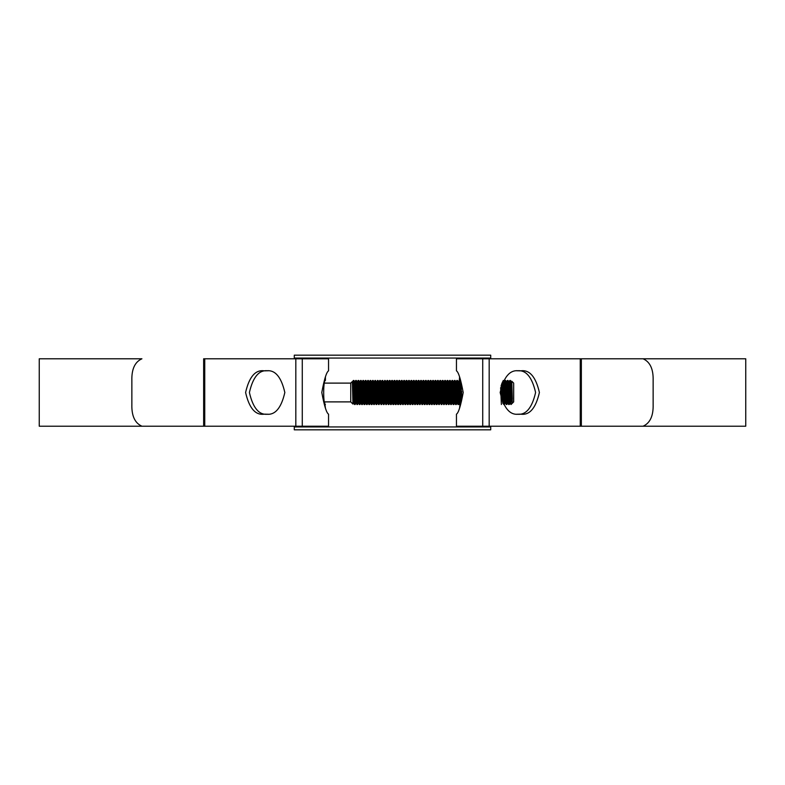 <?xml version="1.0" encoding="UTF-8"?>
<svg xmlns="http://www.w3.org/2000/svg" width="785" height="785" viewBox="0 0 785 785"><rect width="100%" height="100%" fill="white"/><g stroke="black" fill="none" stroke-linecap="round" stroke-linejoin="round"><path stroke-width="1.18" d="M294.287 426.932L490.713 426.932L490.713 429.827L294.287 429.827L294.287 426.216M490.713 426.932L490.713 426.216M490.713 358.784L490.713 358.068L294.287 358.068L294.287 355.173L490.713 355.173L490.713 358.068M294.287 358.784L294.287 358.068M325.412 408.004L324.597 401.891L350.748 401.891L352.956 404.098L352.396 382.599M324.597 383.109L350.748 383.109L350.748 401.891M350.748 383.109L352.19 381.667M352.514 384.14L353.397 380.46L352.956 404.098L353.476 403.215L352.269 381.785M511.545 386.298L511.781 381.225L513.675 383.109L513.675 401.891L511.025 404.54L510.427 380.46L509.808 380.48L509.288 390.371M512.33 399.084L511.791 381.225L512.33 403.127L511.025 392.5M355.644 394.629L355.124 404.52L353.907 380.46L353.397 380.46M356.38 394.629L355.86 403.235L354.683 381.785L353.907 380.46M355.88 403.215L355.114 404.54L353.731 403.215L352.553 381.765M354.506 404.54L353.171 380.686M509.053 381.785L509.808 380.48L511.025 404.54L510.25 403.215L509.072 381.765L508.543 390.371M510.25 403.215L509.22 404.54L508.013 380.46L507.395 380.48L506.884 390.371M509.975 403.235L508.788 381.785L508.013 380.46M509.22 404.54L507.846 403.215L506.511 382.599M508.621 404.54L507.414 380.46L506.639 381.785M507.846 403.215L506.816 404.54L505.609 380.46L504.99 380.48L504.47 390.371M507.561 403.235L506.384 381.785L505.609 380.46M506.816 404.54L505.442 403.215L504.255 381.765L503.734 390.371M506.207 404.54L505.01 380.46L504.235 381.785M505.305 402.401L504.402 404.54L503.205 380.46M504.402 404.54L503.784 404.52L502.753 381.461M501.693 401.115L501.164 385.504M501.379 404.52L500.634 387.672M460.736 400.585L460.039 381.873M459.588 376.996L458.862 386.151M459.588 408.004L460.236 402.499L459.254 380.46M459.186 394.629L458.656 404.54L457.449 380.46L456.831 380.48L455.948 401.086M458.656 404.54L458.028 404.52L456.85 380.46M456.772 394.629L456.242 404.54L455.045 380.46L454.417 380.48L453.534 401.086M456.242 404.54L455.624 404.52L454.436 380.46L453.534 382.599M454.368 394.629L453.838 404.54L452.631 380.46L452.013 380.48L451.64 386.151M453.838 404.54L453.22 404.52L452.032 380.46L451.13 382.599M451.964 394.629L451.444 404.52L450.227 380.46L449.619 380.46L448.716 401.086M450.825 404.54L450.05 403.215L448.853 381.785L449.609 380.48L450.825 404.54L452.199 403.215L451.002 381.785L450.619 386.151M449.923 383.914L449.04 404.52L447.813 380.46L447.195 380.48L446.822 386.151M449.923 402.401L448.588 381.785L447.813 380.46M449.795 403.215L449.02 404.54L447.646 403.215L446.312 382.599M448.421 404.54L447.214 380.46L446.439 381.785M447.519 383.914L446.636 404.52L445.409 380.46L444.791 380.48L444.418 386.151M447.892 394.629L447.362 403.235L446.184 381.785L445.409 380.46M447.381 403.215L446.616 404.54L445.242 403.215L443.908 382.599M446.008 404.54L444.81 380.46L444.035 381.785M445.105 383.914L444.222 404.52L443.005 380.46L442.377 380.48L441.494 401.086M445.478 394.629L444.958 403.235L443.77 381.785L443.005 380.46M444.977 403.215L444.202 404.54L442.828 403.215L441.651 381.765L441.121 390.371M443.603 404.54L442.397 380.46L441.621 381.785M442.701 383.914L441.818 404.52L440.591 380.46L439.973 380.48L439.463 390.371M442.701 402.401L441.366 381.785L440.591 380.46M442.573 403.215L441.798 404.54L440.424 403.215L439.237 381.765L438.717 390.371M441.199 404.54L439.992 380.46L439.217 381.785M440.297 383.914L439.404 404.52L438.187 380.46L437.569 380.48L437.049 390.371M440.297 402.401L438.962 381.785L438.187 380.46M440.159 403.215L438.766 404.52L437.579 380.46L436.813 381.785L436.303 390.371M437.373 398.849L437 404.52L435.773 380.46L435.175 380.46L434.272 401.086M437.883 402.401L437 404.52L436.362 404.52L435.175 380.46M435.106 394.629L434.596 404.52L433.369 380.46L432.751 380.48L432.241 390.371M435.479 402.401L434.596 404.52L433.948 404.52L432.771 380.46M433.065 402.401L432.162 404.54L430.965 380.46L430.337 380.48L429.827 390.371M432.162 404.54L431.544 404.52L430.357 380.46M430.661 383.914L429.778 404.52L428.551 380.46L427.933 380.48L427.423 390.371M429.758 404.54L429.14 404.52L427.953 380.46M427.737 398.849L427.344 404.54L426.147 380.46L425.529 380.48L425.009 390.371M427.344 404.54L426.726 404.52L425.539 380.46L424.773 381.785L424.273 390.371M425.333 398.849L424.94 404.54L423.733 380.46L423.115 380.48L422.605 390.371M424.94 404.54L424.322 404.52L423.135 380.46L422.359 381.785L421.859 390.371M423.439 402.401L422.536 404.54L421.329 380.46L420.711 380.48L420.201 390.371M422.536 404.54L421.162 403.215L419.975 381.765L419.455 390.371M421.928 404.54L420.731 380.46L419.955 381.785M421.025 402.401L420.122 404.54L418.925 380.46L418.297 380.48L417.414 401.086M420.122 404.54L418.748 403.215L417.571 381.765L417.041 390.371M419.524 404.54L418.317 380.46L417.541 381.785M418.748 403.215L417.718 404.54L416.511 380.46L415.893 380.48L415.52 386.151M418.474 403.235L417.286 381.785L416.511 380.46M417.718 404.54L416.344 403.215L415.157 381.765L414.637 390.371M417.12 404.54L415.913 380.46L415.137 381.785M416.344 403.215L415.304 404.54L414.107 380.46L413.489 380.48L412.596 401.086M416.06 403.235L414.882 381.785L414.107 380.46M415.304 404.54L413.93 403.215L412.753 381.765L412.233 390.371M414.706 404.54L413.499 380.46L412.733 381.785M413.93 403.215L412.9 404.54L411.693 380.46L411.075 380.48L410.702 386.151M413.656 403.235L412.468 381.785L411.693 380.46M412.9 404.54L411.526 403.215L410.339 381.765L409.819 390.371M412.302 404.54L411.095 380.46L410.32 381.785M411.526 403.215L410.496 404.54L409.289 380.46L408.671 380.48L408.161 390.371M411.242 403.235L410.064 381.785L409.289 380.46M410.496 404.54L409.868 404.52L408.691 380.46L407.915 381.785L407.415 390.371M409.868 404.52L408.857 403.215L408.082 404.54L406.885 380.46L406.257 380.48L405.747 390.371M408.082 404.54L407.464 404.52L406.277 380.46M406.581 402.401L405.678 404.54L404.471 380.46L403.853 380.48L403.343 390.371M405.678 404.54L405.06 404.52L403.873 380.46M404.177 402.401L403.264 404.54L402.067 380.46L401.449 380.48L400.929 390.371M403.264 404.54L402.646 404.52L401.459 380.46M401.763 402.401L400.86 404.54L399.653 380.46L399.035 380.48L398.525 390.371M400.86 404.54L400.242 404.52L399.055 380.46M398.839 398.849L398.456 404.54L397.249 380.46L396.631 380.48L396.121 390.371M398.456 404.54L397.838 404.52L396.651 380.46M397.838 404.52L396.817 403.215L396.042 404.54L394.845 380.46L394.217 380.48L393.707 390.371M396.042 404.54L395.424 404.52L394.237 380.46L393.462 381.785L392.961 390.371M395.424 404.52L394.413 403.215L393.638 404.54L392.431 380.46L391.813 380.48L391.44 386.151M393.638 404.54L393.02 404.52L391.833 380.46L390.773 381.765L390.42 386.151M391.764 394.629L391.244 404.52L390.027 380.46L389.409 380.48L389.036 386.151M390.626 404.54L389.851 403.215L388.653 381.785L389.409 380.48L390.626 404.54L391.234 404.54L392 403.215L390.773 381.765M389.35 394.629L388.84 404.52L387.613 380.46L386.995 380.48L386.112 382.599M390.096 394.629L389.576 403.235L388.389 381.785L387.613 380.46M389.596 403.215L388.82 404.54L387.447 403.215L386.24 381.785M388.222 404.54L387.015 380.46M387.319 402.401L386.416 404.54L385.209 380.46L383.836 381.785L382.197 380.46L381.147 381.765L380.784 386.151M387.182 403.215L385.984 381.785L385.209 380.46M386.416 404.54L385.042 403.215L383.855 381.765M385.808 404.54L384.611 380.46M385.278 394.629L384.778 403.215L384.002 404.54L382.805 380.46M384.002 404.54L382.629 403.215L381.451 381.765M383.404 404.54L382.197 380.46M382.128 394.629L381.618 404.52L380.391 380.46L379.773 380.48L379.4 386.151M382.874 394.629L382.354 403.235L381.167 381.785L380.391 380.46M382.373 403.215L381.598 404.54L380.225 403.215L378.89 382.599M381 404.54L379.793 380.46L379.018 381.785M380.097 383.914L379.204 404.52L377.987 380.46L376.614 381.785L374.975 380.46L374.072 382.599M380.46 394.629L379.94 403.235L378.762 381.785L377.987 380.46M379.96 403.215L378.566 404.52L377.379 380.46M377.31 394.629L376.8 404.52L375.573 380.46M378.056 394.629L377.556 403.215L376.162 404.52L374.975 380.46M375.279 383.914L374.396 404.52L373.169 380.46L372.551 380.48L371.668 382.599M375.652 394.629L375.142 403.215L373.758 404.52L372.571 380.46M372.355 398.849L371.962 404.54L370.765 380.46L370.137 380.48L369.254 382.599M371.962 404.54L371.344 404.52L370.157 380.46M370.088 394.629L369.558 404.54L368.351 380.46L367.733 380.48L366.85 382.599M369.558 404.54L368.94 404.52L367.753 380.46M367.684 394.629L367.154 404.54L365.947 380.46L365.339 380.46L364.436 401.086M367.154 404.54L366.526 404.52L365.339 380.46L364.436 382.599M365.27 394.629L364.74 404.54L363.534 380.46L362.915 380.48L362.032 382.599M364.74 404.54L364.122 404.52L362.935 380.46M363.239 383.914L362.336 404.54L361.129 380.46L360.511 380.48L359.628 382.599M362.336 404.54L361.718 404.52L360.531 380.46M360.825 383.914L359.942 404.52L358.725 380.46L358.097 380.48L357.734 386.151M361.198 394.629L360.698 403.215L359.923 404.54L358.549 403.215L357.214 382.599M359.324 404.54L358.117 380.46L357.352 381.785M358.048 394.629L357.538 404.52L356.311 380.46L355.693 380.48L355.32 386.151M358.794 394.629L358.274 403.235L357.087 381.785L356.311 380.46M358.294 403.215L357.518 404.54L356.145 403.215L354.81 382.599M356.92 404.54L355.713 380.46L354.938 381.785M507.718 383.914L507.198 398.849M505.305 383.914L504.932 394.629M502.9 383.914L502.528 394.629M502.39 382.216L502.204 386.151M461.698 391.44L461.551 395.768M461.246 386.926L460.795 400.35M458.725 390.371L458.352 401.086M451.503 390.371L451.13 401.086M446.685 390.371L446.312 401.086M444.281 390.371L443.908 401.086M437.883 383.914L437.51 394.629M433.065 383.914L432.555 398.849M428.257 383.914L427.884 394.629M425.843 383.914L425.47 394.629M423.439 383.914L422.919 398.849M421.025 383.914L420.652 394.629M418.621 383.914L418.111 398.849M416.217 383.914L415.844 394.629M415.383 390.371L415.01 401.086M413.803 383.914L413.293 398.849M411.399 383.914L410.879 398.849M408.985 383.914L408.475 398.849M406.581 383.914L406.208 394.629M404.177 383.914L403.804 394.629M401.39 394.629L401.253 398.849M396.572 394.629L396.435 398.849M394.168 394.629L394.031 398.849M386.946 394.629L386.799 398.849M386.622 386.151L386.485 390.371M379.263 390.371L378.89 401.086M376.996 386.151L376.476 401.086M374.445 390.371L374.072 401.086M372.178 386.151L371.668 401.086M369.764 386.151L369.627 390.371M367.223 390.371L366.85 401.086M362.542 386.151L362.032 401.086M360.138 386.151L359.628 401.086M357.587 390.371L357.214 401.086M355.183 390.371L354.81 401.086M353.603 383.914L353.397 389.694M511.457 381.785L510.957 390.371M503.411 398.849L503.028 403.215L502.037 383.031M501.576 384.199L501.321 390.371M461.04 399.202L461.325 387.388M460.069 398.849L459.686 403.215L458.352 382.599M457.665 398.849L457.282 403.215L455.948 382.599M455.251 398.849L454.868 403.215L453.661 381.785M452.847 398.849L452.464 403.215L451.257 381.785M450.433 398.849L450.05 403.215M448.029 398.849L447.646 403.215M445.625 398.849L445.242 403.215M443.211 398.849L442.828 403.215M440.807 398.849L440.424 403.215M438.393 398.849L438.01 403.215L436.813 381.785M435.341 403.215L434.419 381.765L433.899 390.371M432.937 403.215L432.015 381.765L431.495 390.371M430.661 402.401L429.611 381.765L429.081 390.371M428.257 402.401L427.197 381.765L426.677 390.371M425.843 402.401L424.773 381.785M423.301 403.215L422.359 381.785M409.122 403.215L407.915 381.785M406.453 403.215L405.502 381.785L406.257 380.48M405.374 382.599L405.001 390.371M404.039 403.215L403.097 381.785L403.853 380.48M402.97 382.599L402.597 390.371M401.635 403.215L400.693 381.785L401.449 380.48M400.556 382.599L400.193 390.371M398.476 404.52L399.506 403.235L398.299 381.765L397.779 390.371M397.082 403.215L395.895 381.765L395.375 390.371M394.669 403.215L393.462 381.785M392.647 398.849L392.264 403.215L391.077 381.765M390.93 382.599L390.557 390.371M390.233 398.849L389.851 403.215M388.516 382.599L388.153 390.371M387.829 398.849L387.447 403.215M385.425 398.849L385.042 403.215M383.011 398.849L382.629 403.215M381.294 382.599L380.921 390.371M380.607 398.849L380.225 403.215M378.193 398.849L377.811 403.215L376.633 381.765M375.789 398.849L375.407 403.215L374.2 381.785M373.385 398.849L373.003 403.215L371.796 381.785M370.971 398.849L370.589 403.215L369.382 381.785M368.567 398.849L368.185 403.215L366.978 381.785M366.153 398.849L365.771 403.215L364.574 381.785M363.749 398.849L363.367 403.215L362.16 381.785M361.345 398.849L360.963 403.215L359.756 381.785M358.931 398.849L358.549 403.215M356.527 398.849L356.145 403.215M354.113 398.849L353.731 403.215M512.33 403.127L511.202 381.785L510.819 386.151M510.495 394.629L510.122 402.401M508.091 394.629L507.718 402.401M506.384 381.785L506.001 386.151M505.157 403.235L503.97 381.785L503.587 386.151M502.773 403.215L501.782 383.669M501.222 385.298L501.183 386.151M461.384 397.171L460.932 385.278M459.932 394.629L459.402 403.235L458.499 381.765M457.145 402.401L456.095 381.765M455.114 394.629L454.593 403.235L453.406 381.785L453.024 386.151M452.327 402.401L452.199 403.215M443.77 381.785L443.388 386.151M441.366 381.785L440.984 386.151M438.962 381.785L438.579 386.151M437.755 403.215L436.548 381.785L436.166 386.151M435.322 403.235L434.419 381.765M432.918 403.235L431.73 381.785L431.348 386.151M430.514 403.235L429.326 381.785L428.944 386.151M428.1 403.235L426.922 381.785L426.54 386.151M425.696 403.235L424.508 381.785L424.126 386.151M423.282 403.235L422.104 381.785L421.722 386.151M420.878 403.235L419.69 381.785L419.308 386.151M417.286 381.785L416.904 386.151M414.882 381.785L414.5 386.151M412.468 381.785L412.086 386.151M410.064 381.785L409.682 386.151M408.838 403.235L407.65 381.785L407.268 386.151M406.434 403.235L405.246 381.785L404.864 386.151M404.02 403.235L402.842 381.785L402.46 386.151M401.616 403.235L400.428 381.785L400.046 386.151M399.202 403.235L398.024 381.785L397.642 386.151M396.798 403.235L395.611 381.785L395.228 386.151M394.914 394.629L394.541 402.401M394.394 403.235L393.207 381.785L392.824 386.151M392.5 394.629L392 403.215M388.389 381.785L388.006 386.151M385.984 381.785L385.602 386.151M384.778 403.215L383.571 381.785M377.556 403.215L376.349 381.785M375.142 403.215L374.219 381.765M373.238 394.629L372.718 403.235L371.815 381.765M370.834 394.629L370.314 403.235L369.411 381.765M368.42 394.629L367.9 403.235L366.997 381.765M366.016 394.629L365.496 403.235L364.593 381.765M363.612 394.629L363.082 403.235L362.179 381.765M360.698 403.215L359.775 381.765M353.976 394.629L353.476 403.215M459.588 380.46C461.884 379.704 461.884 405.296 459.588 404.54M325.412 404.54C323.116 405.286 323.116 379.704 325.412 380.46L325.412 376.996M456.448 426.216L456.448 414.176C458.528 412.9 460.775 405.678 463.199 392.51C460.775 379.312 458.528 372.09 456.448 370.824L456.448 358.784L745.75 358.784L745.75 426.216L456.448 426.216M39.25 426.216L39.25 358.784L141.928 358.784C134.922 361.895 131.566 369.117 131.86 380.46L131.86 404.54C131.566 415.903 134.932 423.125 141.928 426.216L203.649 426.216L203.649 358.784L328.552 358.784L328.552 370.824C326.472 372.1 324.225 379.322 321.801 392.49C324.225 405.688 326.472 412.91 328.552 414.176L328.552 426.216L39.25 426.216M267.989 370.824C259.207 369.598 253.005 376.82 249.404 392.5C253.005 408.18 259.207 415.402 267.989 414.176M517.011 414.176C525.793 415.402 531.994 408.18 535.596 392.5C531.994 376.82 525.793 369.598 517.011 370.824M520.818 414.176C529.6 415.402 535.802 408.18 539.403 392.5C535.802 376.82 529.6 369.598 520.818 370.824L518.748 370.824C509.965 369.598 503.764 376.82 500.163 392.5C503.764 408.18 509.965 415.402 518.748 414.176L520.818 414.176M264.182 370.824C255.4 369.598 249.198 376.82 245.597 392.5C249.198 408.18 255.4 415.402 264.182 414.176L266.252 414.176C275.035 415.402 281.236 408.18 284.837 392.5C281.236 376.82 275.035 369.598 266.252 370.824L264.182 370.824M653.14 404.54L653.14 380.46C653.434 369.097 650.068 361.875 643.072 358.784L581.351 358.784L581.351 426.216L643.072 426.216C650.078 423.105 653.434 415.883 653.14 404.54M489.173 426.216L489.173 358.784M580.252 426.216L580.252 358.784M482.726 426.216L482.726 358.784M302.274 426.216L302.274 358.784M204.748 426.216L204.748 358.784M295.827 426.216L295.827 358.784M511.202 381.785L510.446 380.48M503.97 381.785L503.214 380.48M459.421 403.215L458.675 404.52M458.224 381.785L457.469 380.48M457.017 403.215L456.262 404.52M455.81 381.785L455.055 380.48M454.613 403.215L453.858 404.52M453.406 381.785L452.651 380.48M451.002 381.785L450.247 380.48M436.548 381.785L435.793 380.48M434.144 381.785L433.389 380.48M431.73 381.785L430.975 380.48M430.533 403.215L429.778 404.52M429.326 381.785L428.571 380.48M428.119 403.215L427.364 404.52M426.922 381.785L426.167 380.48M425.715 403.215L424.96 404.52M424.508 381.785L423.753 380.48M422.104 381.785L421.349 380.48M419.69 381.785L418.935 380.48M407.65 381.785L406.895 380.48M405.246 381.785L404.491 380.48M402.842 381.785L402.087 380.48M400.428 381.785L399.673 380.48M398.024 381.785L397.269 380.48M395.611 381.785L394.855 380.48M393.207 381.785L392.451 380.48M390.802 381.785L390.047 380.48M373.945 381.785L373.189 380.48M372.738 403.215L371.982 404.52M371.531 381.785L370.775 380.48M370.334 403.215L369.578 404.52M369.127 381.785L368.371 380.48M367.92 403.215L367.164 404.52M366.723 381.785L365.967 380.48M365.516 403.215L364.76 404.52M364.309 381.785L363.553 380.48M363.102 403.215L362.356 404.52M361.905 381.785L361.149 380.48M359.491 381.785L358.735 380.48M503.784 404.52L503.028 403.215M459.235 380.48L458.479 381.785M458.028 404.52L457.282 403.215M456.831 380.48L456.075 381.785M455.624 404.52L454.868 403.215M453.22 404.52L452.464 403.215M438.766 404.52L438.01 403.215M436.362 404.52L435.606 403.215M435.155 380.48L434.399 381.785M433.948 404.52L433.202 403.215M432.751 380.48L431.995 381.785M431.544 404.52L430.788 403.215M430.337 380.48L429.581 381.785M429.14 404.52L428.384 403.215M427.933 380.48L427.177 381.785M426.726 404.52L425.97 403.215M424.322 404.52L423.566 403.215M407.464 404.52L406.709 403.215M405.06 404.52L404.304 403.215M402.646 404.52L401.891 403.215M400.242 404.52L399.486 403.215M399.035 380.48L398.28 381.785M396.631 380.48L395.875 381.785M393.02 404.52L392.264 403.215M378.566 404.52L377.811 403.215M376.162 404.52L375.407 403.215M373.758 404.52L373.003 403.215M371.344 404.52L370.589 403.215M368.94 404.52L368.185 403.215M366.526 404.52L365.771 403.215M364.122 404.52L363.367 403.215M361.718 404.52L360.963 403.215M353.132 380.745L352.534 381.785"/></g></svg>
